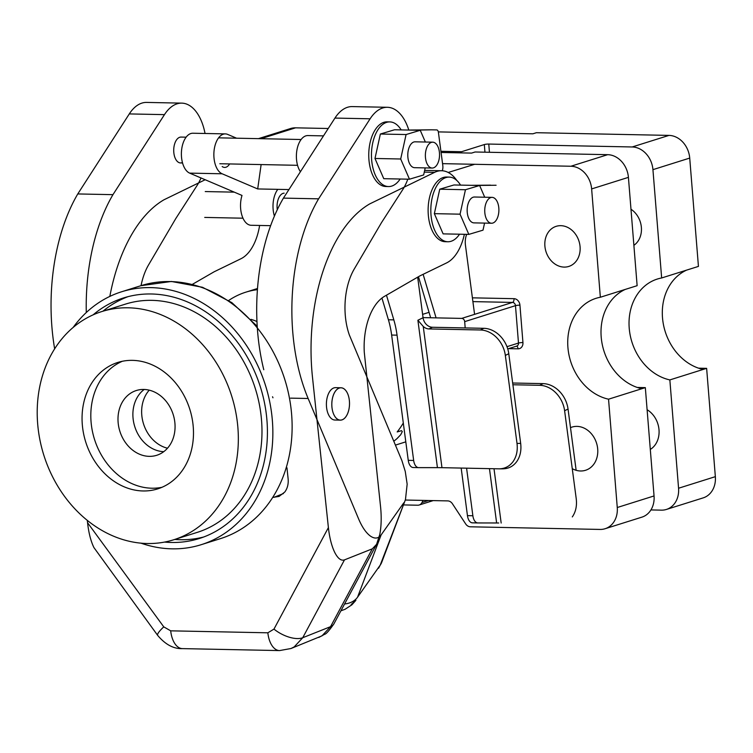 <?xml version="1.0" encoding="UTF-8"?>
<svg xmlns="http://www.w3.org/2000/svg" width="753" height="753" viewBox="0 0 753 753"><rect width="100%" height="100%" fill="white"/><g stroke="black" fill="none" stroke-linecap="round" stroke-linejoin="round"><path stroke-width="1.13" d="M572.261 468.667A22.637 18.627 -107.5 0 0 585.552 470.277A22.637 18.627 -107.5 0 0 597.703 449.07A22.637 18.627 -107.5 0 0 571.969 427.092A22.637 18.627 -107.5 0 0 570.501 427.638M544.89 246.033A21.018 17.3 -107.5 0 0 568.788 266.44A21.018 17.3 -107.5 0 0 580.074 246.739A21.018 17.3 -107.5 0 0 556.175 226.333A21.018 17.3 -107.5 0 0 544.89 246.033M625.282 289.406A52.484 43.203 -107.5 0 0 601.845 342.257A52.484 43.203 -107.5 0 0 641.829 388.727L608.546 399.194L617.262 507.513A22.637 18.627 72.5 0 1 612.98 523.166A22.637 18.627 72.5 0 1 605.111 528.719A22.637 18.627 72.5 0 1 600.113 529.434L470.371 526.799A6.466 5.327 72.5 0 1 467.792 526.018A6.466 5.327 72.5 0 1 465.683 523.947L452.421 503.748A6.466 5.327 -107.5 0 0 450.322 501.686A6.466 5.327 -107.5 0 0 447.743 500.896L405.293 500.039M605.111 528.719L641.895 517.151A22.637 18.627 -107.5 0 0 649.764 511.598A22.637 18.627 -107.5 0 0 654.046 495.945L645.33 387.626L637.292 387.466M442.557 163.646L570.896 166.244A22.637 18.627 72.5 0 1 584.817 173.049A22.637 18.627 72.5 0 1 591.632 188.928L600.348 297.247L637.132 285.679L628.416 177.36A22.637 18.627 -107.5 0 0 621.592 161.481A22.637 18.627 -107.5 0 0 607.68 154.676L475.087 151.993L471.585 153.094L441.079 152.473M429.05 312.335L422.602 314.359M228.705 300.466A95.386 78.519 72.5 0 1 245.817 292.173A95.386 78.519 72.5 0 1 257.404 289.66M465.185 327.931L464.686 321.635A3.238 2.664 -107.5 0 0 463.707 319.366A3.238 2.664 -107.5 0 0 461.721 318.397L423.035 317.606M641.829 388.727L645.33 387.626M600.348 297.247A52.484 43.203 -107.5 0 0 596.094 298.301A52.484 43.203 -107.5 0 0 568.186 350.107A52.484 43.203 -107.5 0 0 608.546 399.194M256.952 321.503A77.606 63.883 -107.5 0 0 251.041 319.347A77.606 63.883 -107.5 0 1 256.952 321.503M73.135 327.461A132.575 109.129 72.5 0 1 121.638 291.759A132.575 109.129 72.5 0 1 272.36 420.475A132.575 109.129 72.5 0 1 201.192 544.692A132.575 109.129 72.5 0 1 140.99 543.177A132.575 109.129 72.5 0 0 201.192 544.692L220.46 538.63A132.575 109.129 72.5 0 0 291.627 414.414A132.575 109.129 72.5 0 1 220.46 538.63L201.192 544.692A132.575 109.129 72.5 0 0 272.36 420.475A132.575 109.129 72.5 0 0 121.638 291.759L140.905 285.698A132.575 109.129 72.5 0 1 291.627 414.414A132.575 109.129 72.5 0 0 140.905 285.698L171.402 281.462L202.51 287.288L231.849 302.631L257.215 326.265L231.849 302.631L202.51 287.288L171.402 281.462L140.905 285.698L121.638 291.759A132.575 109.129 72.5 0 0 73.135 327.461M93.137 314.839A126.109 103.801 72.5 0 1 123.577 297.924A126.109 103.801 72.5 0 1 266.948 420.362A126.109 103.801 72.5 0 1 199.253 538.527A126.109 103.801 72.5 0 1 164.606 542.075A126.109 103.801 72.5 0 0 199.253 538.527A126.109 103.801 72.5 0 0 266.948 420.362A126.109 103.801 72.5 0 0 123.577 297.924A126.109 103.801 72.5 0 0 93.137 314.839M128.001 296.663A126.109 103.801 -107.5 0 0 102.973 311.187A126.109 103.801 -107.5 0 1 128.001 296.663M174.762 539.44A126.109 103.801 -107.5 0 0 203.592 537.03A126.109 103.801 -107.5 0 1 174.762 539.44M37.65 423.628A119.642 98.483 -107.5 0 0 173.67 539.788A119.642 98.483 -107.5 0 0 237.892 427.685A119.642 98.483 -107.5 0 0 101.871 311.535A119.642 98.483 -107.5 0 0 37.65 423.628A119.642 98.483 -107.5 0 0 173.67 539.788A119.642 98.483 -107.5 0 0 237.892 427.685A119.642 98.483 -107.5 0 0 101.871 311.535A119.642 98.483 -107.5 0 0 37.65 423.628M197.314 532.352A119.642 98.483 -107.5 0 0 261.536 420.249A119.642 98.483 -107.5 0 0 125.525 304.09A119.642 98.483 -107.5 0 1 261.536 420.249A119.642 98.483 -107.5 0 1 197.314 532.352L173.67 539.788L197.314 532.352M133.008 417.651A33.951 27.946 72.5 0 1 144.19 389.461A33.951 27.946 72.5 0 0 133.008 417.651A33.951 27.946 72.5 0 0 163.749 451.668A33.951 27.946 72.5 0 1 133.008 417.651M118.117 422.329A33.951 27.946 72.5 0 1 136.34 390.515A33.951 27.946 72.5 0 1 174.941 423.478A33.951 27.946 72.5 0 1 156.718 455.292A33.951 27.946 72.5 0 1 118.117 422.329A33.951 27.946 72.5 0 1 136.34 390.515A33.951 27.946 72.5 0 1 174.941 423.478A33.951 27.946 72.5 0 1 156.718 455.292A33.951 27.946 72.5 0 1 118.117 422.329M161.97 487.295A66.292 54.564 72.5 0 1 91.057 421.784A66.292 54.564 72.5 0 1 122.334 361.271A66.292 54.564 72.5 0 0 91.057 421.784A66.292 54.564 72.5 0 0 161.97 487.295M82.303 424.541A66.292 54.564 -107.5 0 0 157.659 488.895A66.292 54.564 -107.5 0 0 193.239 426.782A66.292 54.564 -107.5 0 0 117.882 362.428A66.292 54.564 -107.5 0 0 82.303 424.541A66.292 54.564 -107.5 0 0 157.659 488.895A66.292 54.564 -107.5 0 0 193.239 426.782A66.292 54.564 -107.5 0 0 117.882 362.428A66.292 54.564 -107.5 0 0 82.303 424.541M270.619 225.674L251.182 225.279A20.209 11.06 -88.8 0 1 242.005 195.441L189.671 173.124L222.135 173.783L257.695 188.947L288.917 189.577M236.574 138.204L227.698 134.42A20.209 11.06 -88.8 0 0 225.326 133.893L192.853 133.234A20.209 11.06 -88.8 0 0 181.501 151.033A20.209 11.06 -88.8 0 0 189.671 173.124M222.135 173.783A20.209 11.06 -88.8 0 1 213.974 151.692A20.209 11.06 -88.8 0 1 225.326 133.893M229.618 163.938A12.933 7.078 -88.8 0 1 224.648 167.42A12.933 7.078 -88.8 0 1 222.182 166.554M300.419 171.703A20.209 11.06 -88.8 0 1 297.106 149.094A20.209 11.06 -88.8 0 1 307.855 135.568L323.479 135.879M257.695 188.947L261.131 164.568M182.433 162.507A12.933 7.078 -88.8 0 1 180.541 162.94A12.933 7.078 -88.8 0 1 174.084 154.45A12.933 7.078 -88.8 0 1 176.315 140.218A12.933 7.078 -88.8 0 1 181.059 137.074L186.113 137.178M407.806 179.167A46.884 25.658 91.2 0 1 402.789 189.549L381.489 222.643L354.249 269.019A51.533 28.2 91.2 0 0 349.326 334.934L401.923 460.667L405.265 471.453L407.157 484.16L405.462 499.606L380.218 565.108L357.553 597.204A22.637 16.952 -159.3 0 1 344.789 603.944A22.637 16.952 -159.3 0 1 344.582 603.972M405.462 499.606L381.752 562.246A22.637 16.942 -159.3 0 1 380.218 565.108L357.553 597.204L381.122 534.922C378.345 538.64 374.787 539.035 370.457 536.117C366.099 532.926 362.193 527.279 358.72 519.165L308.137 398.488A148.539 81.277 91.2 0 1 318.604 198.83L283.429 198.114L334.944 118.08A46.884 25.658 -88.8 0 1 352.225 106.587L387.4 107.293A46.884 25.658 91.2 0 0 370.118 118.795L318.604 198.83M351.152 604.555L355.905 600.31L351.952 604.763L345.072 609.281L340.911 610.805M381.122 534.922L403.796 502.816M86.294 312.523A148.539 81.277 -88.8 0 1 112.95 194.66L164.465 114.635A46.884 25.658 -88.8 0 1 181.746 103.133L146.571 102.417A46.884 25.658 91.2 0 0 129.29 113.919L77.775 193.945A148.539 81.277 91.2 0 0 54.649 348.855M112.95 194.66L77.775 193.945M181.746 103.133A46.884 25.658 -88.8 0 1 205.042 133.479M201.004 177.962A46.884 25.658 -88.8 0 1 197.135 185.389L175.835 218.474L148.595 264.849A51.533 28.2 -88.8 0 0 141.046 285.651M408.804 130.062A46.884 25.658 91.2 0 0 387.4 107.293M272.963 397.782A148.539 81.277 -88.8 0 1 272.539 396.765M263.776 369.723A148.539 81.277 -88.8 0 1 283.429 198.114M389.809 121.901L387.108 121.845A32.332 17.696 91.2 0 0 384.086 122.259A32.332 17.696 91.2 0 0 368.772 156.577A32.332 17.696 91.2 0 0 385.8 186.499L388.501 186.556A32.332 17.696 -88.8 0 1 371.474 156.633A32.332 17.696 -88.8 0 1 386.788 122.306A32.332 17.696 -88.8 0 1 389.809 121.901A32.332 17.696 -88.8 0 1 401.161 129.911M400.163 179.016A32.332 17.696 -88.8 0 1 391.522 186.151A32.332 17.696 -88.8 0 1 388.501 186.556M432.711 142.176L415.129 141.818A12.933 7.078 91.2 0 0 413.915 141.978A12.933 7.078 91.2 0 0 407.797 155.711A12.933 7.078 91.2 0 0 414.602 167.684L432.194 168.041A12.933 7.078 -88.8 0 1 425.379 156.069A12.933 7.078 -88.8 0 1 431.507 142.336A12.933 7.078 -88.8 0 1 432.711 142.176A12.933 7.078 -88.8 0 1 439.526 154.139A12.933 7.078 -88.8 0 1 433.399 167.872A12.933 7.078 -88.8 0 1 432.194 168.041M400.69 158.996L409.472 179.205L383.766 178.687L374.985 158.478L400.69 158.996L406.083 134.542L380.369 134.025L374.985 158.478M425.351 142.025L420.249 130.297L406.083 134.542M420.249 130.297L394.544 129.77L380.369 134.025M409.472 179.205L423.647 174.95L425.2 167.9M339.387 388.04A16.171 8.848 91.2 0 0 331.828 405.265A16.171 8.848 91.2 0 0 340.337 420.136A16.171 8.848 91.2 0 0 341.947 419.901A16.171 8.848 91.2 0 0 349.505 402.676A16.171 8.848 91.2 0 0 340.996 387.804A16.171 8.848 91.2 0 0 339.387 388.04M340.987 387.767A16.171 8.848 91.2 0 0 339.387 388.002A16.171 8.848 91.2 0 0 331.819 405.218A16.171 8.848 91.2 0 0 340.337 420.099A16.171 8.848 91.2 0 0 341.937 419.863A16.171 8.848 91.2 0 0 349.496 402.648A16.171 8.848 91.2 0 0 340.987 387.767L335.574 387.654A16.171 8.848 91.2 0 0 333.974 387.889A16.171 8.848 91.2 0 0 326.661 408.164A16.171 8.848 91.2 0 0 334.925 420.023L340.337 420.136M167.486 448.214A33.951 27.946 72.5 0 1 141.762 414.894A33.951 27.946 72.5 0 1 149.226 390.158A33.951 27.946 72.5 0 0 141.762 414.894A33.951 27.946 72.5 0 0 167.486 448.214M431.365 129.817A3.238 1.77 91.2 0 0 431.337 129.817L436.721 129.921A3.238 1.77 -88.8 0 1 436.749 129.921A3.238 1.77 -88.8 0 1 437.794 130.589A3.238 1.77 -88.8 0 1 438.406 132.321L442.802 165.491A6.466 3.539 -88.8 0 1 442.256 170.762M502.458 468.837L502.825 468.837C508.595 468.733 513.235 466.305 516.756 461.57C520.21 456.553 521.518 450.501 520.671 443.404L508.783 353.731A25.866 20.849 -115.9 0 0 500.105 335.932A25.866 20.849 -115.9 0 0 483.821 328.308L480.386 329.983A25.866 20.849 64.1 0 1 496.66 337.608A25.866 20.849 64.1 0 1 505.338 355.407L517.01 443.413C517.857 450.501 516.549 456.553 513.094 461.57C509.574 466.305 504.924 468.733 499.164 468.837L441.964 467.679L423.242 326.444L417.887 320.241L423.054 317.738L417.67 277.17M423.242 326.444A9.704 7.822 -115.9 0 0 428.965 328.939L432.41 327.263A9.704 7.822 64.1 0 1 426.311 324.402A9.704 7.822 64.1 0 1 423.054 317.738M417.887 320.241L437.427 467.632L441.964 467.679M437.427 467.632L418.687 467.632A9.704 5.309 -88.8 0 1 418.621 467.632A9.704 5.309 -88.8 0 1 415.477 465.627A9.704 5.309 -88.8 0 1 413.661 460.45L397.047 335.16A64.673 35.391 91.2 0 0 395.702 327.31A64.673 35.391 91.2 0 0 393.819 319.874L388.407 319.761A64.673 35.391 -88.8 0 1 390.289 327.207A64.673 35.391 -88.8 0 1 391.635 335.047L408.248 460.337A9.704 5.309 91.2 0 0 410.065 465.523A9.704 5.309 91.2 0 0 413.209 467.528A9.704 5.309 91.2 0 0 413.275 467.528L418.564 467.632M408.794 130.053L431.309 129.817A3.238 1.77 91.2 0 0 431.309 129.817L413.952 130.165M386.468 295.195L393.819 319.874M381.94 298.047L388.407 319.761M432.41 327.263L483.821 328.308M428.965 328.939L480.386 329.983M489.441 152.285L488.782 144.058A3.238 0.489 -4.6 0 0 486.353 144.181A3.238 0.489 -4.6 0 0 484.33 144.557L461.551 151.72L440.919 151.297M650.3 449.428A22.637 18.627 -107.5 0 0 659.007 429.784A22.637 18.627 -107.5 0 0 647.109 409.736M633.885 245.318A21.018 17.3 -107.5 0 0 641.377 227.462A21.018 17.3 -107.5 0 0 630.976 209.24M423.073 500.397L421.981 502.543A6.466 5.327 72.5 0 1 420.202 504.529A6.466 5.327 72.5 0 1 419.167 505.009A6.466 5.327 72.5 0 1 417.746 505.216L403.448 504.924M686.585 270.129A52.484 43.203 -107.5 0 0 663.148 322.971A52.484 43.203 -107.5 0 0 703.133 369.45L669.85 379.917L678.566 488.236A22.637 18.627 72.5 0 1 674.283 503.889A22.637 18.627 72.5 0 1 666.414 509.442L703.198 497.874A22.637 18.627 -107.5 0 0 711.067 492.321A22.637 18.627 -107.5 0 0 715.35 476.658L706.634 368.349L698.596 368.179M488.782 144.058L632.2 146.967A22.637 18.627 72.5 0 1 646.121 153.772A22.637 18.627 72.5 0 1 652.936 169.651L661.652 277.97L698.436 266.402L689.72 158.083A22.637 18.627 -107.5 0 0 682.905 142.204A22.637 18.627 -107.5 0 0 668.984 135.399L536.39 132.707L532.889 133.808L438.331 131.897M393.81 441.23A95.386 78.519 72.5 0 0 397.066 438.538L400.718 434.726L402.309 431.573L401.509 430.678L397.179 431.93A95.386 78.519 72.5 0 0 403.297 423.017M328.242 128.499L295.562 127.831A22.637 18.627 -107.5 0 0 290.564 128.537L258.439 138.646M703.133 369.45L706.634 368.349M459.198 152.84A25.866 14.156 -88.8 0 1 461.551 151.72M661.652 277.97A52.484 43.203 -107.5 0 0 657.397 279.024A52.484 43.203 -107.5 0 0 629.489 330.821A52.484 43.203 -107.5 0 0 669.85 379.917M666.414 509.442A22.637 18.627 72.5 0 1 661.416 510.148L650.931 509.932M277.292 209.701A12.933 7.078 -88.8 0 1 284.135 193.163M474.654 164.295L448.204 172.475M274.412 216.073A20.209 11.06 -88.8 0 1 277.819 189.351M273.283 497.338L279.052 496.425L284.785 492.029C287.486 488.358 288.597 483.925 288.117 478.729L286.959 467.792M93.909 547.553L157.669 635.381A22.637 3.953 143.8 0 0 157.678 635.4C165.378 644.559 173.623 648.973 182.405 648.615A22.637 12.387 -88.8 0 1 175.91 645.039A22.637 12.387 -88.8 0 1 170.696 630.835L163.768 626.863L87.564 522.723C88.694 532.889 90.812 541.162 93.909 547.553M464.385 234.305A46.884 25.658 91.2 0 1 446.642 262.891L419.788 275.946L384.482 296.343A51.533 28.2 91.2 0 0 364.292 352.395L380.576 506.873C381.602 517.076 381.338 526.3 379.785 534.536L376.575 544.344L372.321 548.824L330.558 626.656L321.992 635.852L290.978 648.521L294.169 646.931L302.734 637.725A22.637 10.806 -151.8 0 1 289.274 637.207A22.637 10.806 -151.8 0 1 273.97 629.103L267.852 632.802A22.637 12.387 91.2 0 0 273.066 647.015A22.637 12.387 91.2 0 0 279.561 650.583L290.978 648.521M376.575 544.344L333.899 623.879A22.637 10.787 -151.8 0 1 330.558 626.656L302.734 637.725L344.488 559.874C341.137 561.041 337.881 558.557 334.737 552.429C331.64 546.038 329.532 537.764 328.393 527.608L273.97 629.103M456.845 180.504A46.884 25.658 91.2 0 0 441.587 170.733A46.884 25.658 91.2 0 0 434.641 172.333L369.704 203.912A148.539 81.277 91.2 0 0 312.486 377.253L328.393 527.608M87.32 520.427L87.564 522.723M344.488 559.874L372.321 548.824M109.825 296.409A148.539 81.277 -88.8 0 1 164.05 199.743L205.183 179.741M259.616 225.448A46.884 25.658 -88.8 0 1 240.988 258.721L214.144 271.786L192.457 284.305M449.183 177.096L446.473 177.04A32.332 17.696 91.2 0 0 443.47 177.444A32.332 17.696 91.2 0 0 428.137 211.762A32.332 17.696 91.2 0 0 445.164 241.694L447.866 241.751A32.332 17.696 -88.8 0 1 430.838 211.809A32.332 17.696 -88.8 0 1 446.171 177.501A32.332 17.696 -88.8 0 1 449.183 177.096A32.332 17.696 -88.8 0 1 460.535 185.106M459.537 234.202A32.332 17.696 -88.8 0 1 450.878 241.346A32.332 17.696 -88.8 0 1 447.866 241.751M492.085 197.371L474.494 197.013A12.933 7.078 91.2 0 0 473.289 197.173A12.933 7.078 91.2 0 0 467.161 210.896A12.933 7.078 91.2 0 0 473.966 222.879L491.558 223.236A12.933 7.078 -88.8 0 1 484.744 211.254A12.933 7.078 -88.8 0 1 490.881 197.531A12.933 7.078 -88.8 0 1 492.085 197.371A12.933 7.078 -88.8 0 1 498.891 209.343A12.933 7.078 -88.8 0 1 492.763 223.067A12.933 7.078 -88.8 0 1 491.558 223.236M460.055 214.172L468.827 234.39L443.122 233.872L434.349 213.654L460.055 214.172L465.458 189.728L439.752 189.201L434.349 213.654M484.716 197.22L479.633 185.502L465.458 189.728M479.633 185.502L453.927 184.974L439.752 189.201M468.827 234.39L483.002 230.164L484.565 223.095M576.139 470.296L568.044 409.058A25.866 20.858 -115.9 0 0 559.375 391.259A25.866 20.858 -115.9 0 0 543.101 383.625L539.656 385.301A25.866 20.858 64.1 0 1 555.93 392.925A25.866 20.858 64.1 0 1 564.609 410.724L576.233 498.75C577.071 505.847 575.763 511.899 572.308 516.916M489.459 468.648L496.632 522.977L477.891 522.949A9.704 5.309 -88.8 0 1 477.835 522.949A9.704 5.309 -88.8 0 1 474.691 520.944A9.704 5.309 -88.8 0 1 472.865 515.758L466.587 468.178M461.175 468.074L467.453 515.645A9.704 5.309 91.2 0 0 469.279 520.831A9.704 5.309 91.2 0 0 472.423 522.836A9.704 5.309 91.2 0 0 472.479 522.836L477.779 522.949M474.578 314.349L465.448 245.205A12.933 7.078 91.2 0 1 466.691 234.352M496.095 185.257L476.611 185.436M423.13 274.327L436.081 317.87M418.461 276.718L430.669 317.766M490.683 185.153L471.199 185.323M496.632 522.977L498.721 522.996M512.671 383.013L543.101 383.625M512.897 384.755L539.656 385.301M654.046 495.945L617.262 507.513M607.68 154.676L570.896 166.244M464.686 321.635L515.476 305.662L518.488 343.057A3.238 2.664 72.5 0 1 517.876 345.298A3.238 2.664 72.5 0 1 516.746 346.088L507.748 348.921M514.506 303.393A3.238 2.664 72.5 0 1 515.476 305.662A3.238 0.489 -4.6 0 1 517.509 305.285A3.238 0.489 -4.6 0 1 519.937 305.163A6.466 5.327 -107.5 0 0 514.007 298.677A3.238 1.77 -88.8 0 1 513.678 301.096A3.238 1.77 -88.8 0 1 512.511 302.414A3.238 2.664 72.5 0 1 514.506 303.393M472.903 301.614L512.511 302.414L461.721 318.397M516.52 346.164A3.238 1.77 -88.8 0 1 517.349 346.738A3.238 1.77 -88.8 0 1 518.045 348.827A6.466 5.327 -107.5 0 0 522.94 342.559A3.238 0.489 -4.6 0 0 520.521 342.69A3.238 0.489 -4.6 0 0 518.488 343.057L506.976 346.681M508.651 348.639L518.045 348.827M522.94 342.559L519.937 305.163M514.007 298.677L472.404 297.84M591.632 188.928L628.416 177.36M290.602 398.139L308.137 398.488M129.29 113.919L164.465 114.635M370.118 118.795L334.944 118.08M520.671 443.404L517.01 443.413M413.661 460.45L408.248 460.337M391.635 335.047L397.047 335.16M505.338 355.407L508.783 353.731M428.448 500.51L421.981 502.543M715.35 476.658L678.566 488.236M668.984 135.399L632.2 146.967M652.936 169.651L689.72 158.083M261.018 138.693L295.562 127.831M484.33 144.557L484.941 152.191M283.439 493.554L273.894 497.347M267.852 632.802L170.696 630.835M163.768 626.863A22.637 3.953 143.8 0 0 157.556 634.534A22.637 3.953 143.8 0 0 157.669 635.381M434.641 172.333L424.278 172.117M501.169 523.034L494.006 468.733M472.865 515.758L467.453 515.645M564.609 410.724L568.044 409.058M257.498 288.503L245.817 292.173M405.792 441.851L395.438 445.108L405.792 441.851M101.871 311.535L125.525 304.09L101.871 311.535M381.752 562.246L378.571 568.223M218.586 137.837L301.115 139.512M180.541 162.94L182.565 162.977M219.829 163.74L297.567 165.312M418.621 467.632L413.209 467.528M502.825 468.837L499.164 468.837M433.182 500.604L419.167 505.009M333.899 623.879C329.117 630.685 326.068 634.13 324.759 634.224L318.801 637.443M279.561 650.583L182.405 648.615M424.654 170.394L441.587 170.733M205.249 191.563L234.277 192.147M204.722 217.419L242.993 218.201M477.835 522.949L472.423 522.836"/></g></svg>
